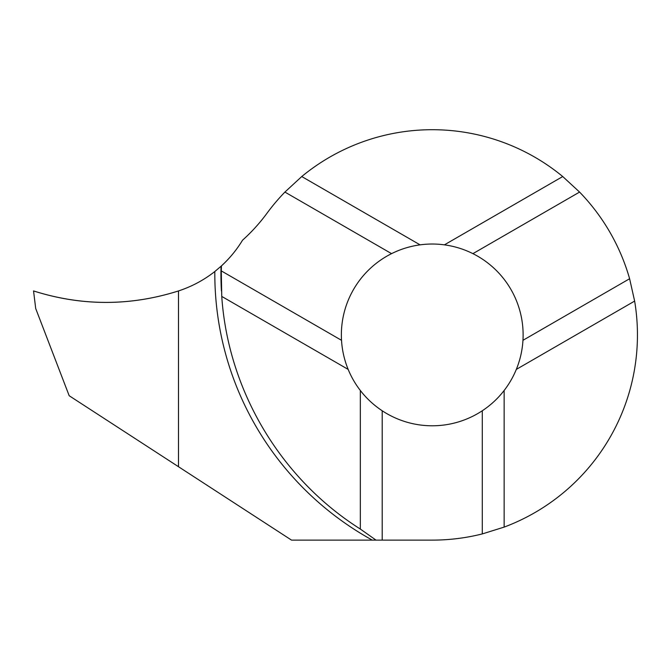 <?xml version="1.0" encoding="UTF-8"?>
<svg xmlns="http://www.w3.org/2000/svg" width="671" height="671" viewBox="0 0 671 671"><rect width="100%" height="100%" fill="white"/><g stroke="black" fill="none" stroke-linecap="round" stroke-linejoin="round"><path stroke-width="1.01" d="M391.562 253.646L284.907 192.074A205.209 205.209 0 0 0 266.899 213.361A175.894 175.894 0 0 1 242.533 240.21A117.266 117.266 0 0 1 221.447 265.892L214.821 271.529C203.85 280.126 191.738 286.592 178.494 290.937L178.494 466.714L291.524 540.121L376.012 540.121L360.335 529.05C280.495 478.582 228.165 390.639 221.749 296.414L221.279 270.891L341.522 340.314C342.135 350.371 344.349 360.067 348.165 369.402A90.879 90.879 0 0 0 360.335 390.48C366.509 398.448 373.797 405.209 382.202 410.769A90.879 90.879 0 0 0 482.281 410.769C490.686 405.209 497.974 398.448 504.147 390.48A90.879 90.879 0 0 0 516.318 369.402C520.134 360.067 522.348 350.371 522.961 340.314A90.879 90.879 0 0 0 472.921 253.646C463.904 249.142 454.401 246.215 444.412 244.848A90.879 90.879 0 0 0 420.071 244.848C410.082 246.215 400.579 249.142 391.562 253.646A90.879 90.879 0 0 0 341.522 340.314M178.494 466.714L178.494 290.937C130.199 306.219 81.887 306.219 33.55 290.937C81.77 306.244 130.082 306.244 178.494 290.937L178.494 290.937C130.208 306.244 81.896 306.244 33.55 290.937L35.706 308.526L69.18 395.731L178.494 466.714M284.907 192.074L301.749 176.54A205.209 205.209 0 0 1 562.734 176.54L579.576 192.074A205.209 205.209 0 0 1 629.608 278.733L634.64 301.086A205.209 205.209 0 0 1 504.147 527.104L482.281 533.923A205.209 205.209 0 0 1 432.241 540.121L382.202 540.121L382.202 410.769M221.447 265.892L221.279 270.891M221.749 296.414L348.165 369.402M360.335 529.05L360.335 390.48M482.281 533.923L482.281 410.769M504.147 527.104L504.147 390.48M634.64 301.086L516.318 369.402M562.734 176.54L444.412 244.848M301.749 176.54L420.071 244.848M382.202 540.121L376.012 540.121M629.608 278.733L522.961 340.314M579.576 192.074L472.921 253.646M372.296 540.121A304.936 304.441 -0 0 1 214.821 271.529M221.422 290.92A298.805 298.327 -0 0 1 221.044 266.27"/></g></svg>
